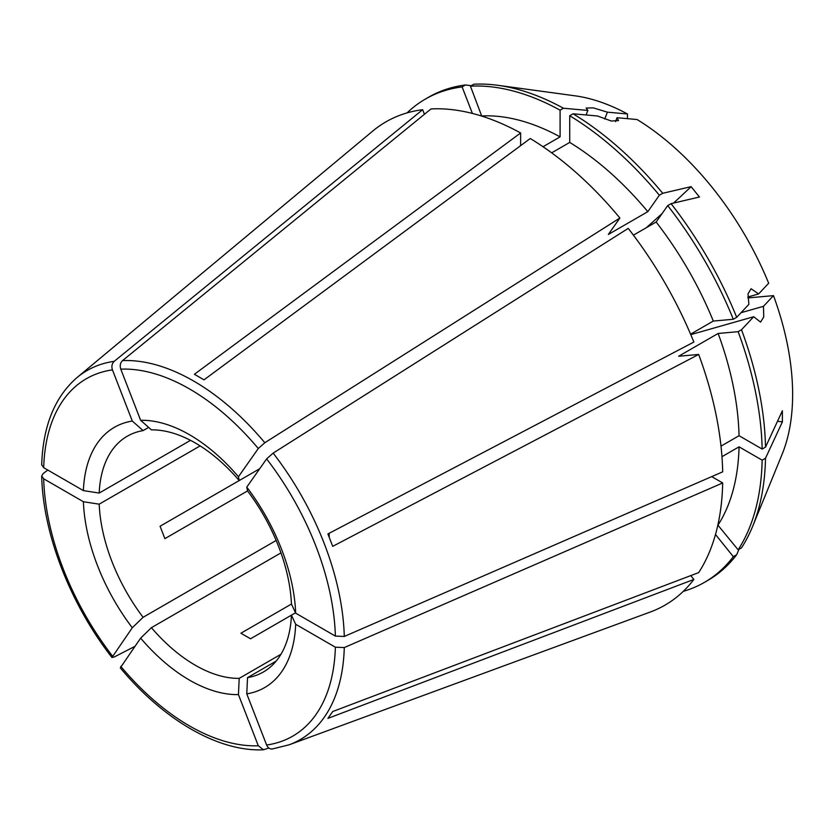<?xml version="1.0" encoding="UTF-8"?>
<svg xmlns="http://www.w3.org/2000/svg" width="834" height="834" viewBox="0 0 834 834"><rect width="100%" height="100%" fill="white"/><g stroke="black" fill="none" stroke-linecap="round" stroke-linejoin="round"><path stroke-width="1.25" d="M122.546 360.601A213.097 123.036 60 0 1 193.676 381.055A213.097 123.036 60 0 1 264.816 442.739L619.902 218.018A279.046 161.108 60 0 0 530.257 138.527L204.017 379.835L194.395 374.278L520.625 132.971A279.046 161.108 60 0 0 430.98 108.941L122.546 360.601C120.263 362.8 119.679 365.646 120.784 369.139L140.633 420.294A150.266 86.757 60 0 1 238.441 476.756L258.29 448.525A206.363 119.147 -120 0 0 189.537 388.957A206.363 119.147 -120 0 0 120.784 369.139M238.441 476.756L239.202 480.551L259.728 468.708L160.065 526.244L164.882 538.649L247.542 490.924A136.119 78.584 -120 0 1 291.441 604.056L240.911 633.225L250.534 638.781L295.507 612.813M239.202 480.551A136.119 78.584 -120 0 0 195.312 442.979A136.119 78.584 -120 0 0 151.413 429.864L140.633 420.294M268.819 748.035L263.502 749.776C218.456 751.987 163.547 719.93 120.294 667.867L140.633 638.135A150.266 86.757 60 0 0 189.537 680.137A150.266 86.757 60 0 0 238.441 694.597L239.202 678.365L280.964 654.252M140.633 638.135L151.413 627.679A136.119 78.584 -120 0 0 195.312 665.251A136.119 78.584 -120 0 0 239.202 678.365M604.744 119.033L607.402 112.173L593.276 107.867L586.166 108.034L587.855 110.422L586.094 114.967M607.402 112.173L627.46 113.977L627.46 118.668M481.729 116.103L470.449 86.163L473.816 84.224A279.036 161.098 60 0 1 497.867 85.308L575.064 95.827A226.775 130.928 60 0 1 627.46 113.977M407.065 112.892A279.036 161.098 60 0 1 425.382 99.079L428.749 97.13A279.036 161.098 60 0 1 465.476 84.964L471.231 85.714M497.867 85.308A279.036 161.098 60 0 1 563.461 108.243L587.855 110.422M543.017 146.732L560.094 136.87L560.094 110.182L563.461 108.243M520.625 132.971L520.625 145.637M758.648 293.922L751.059 288.741L748.015 293.849L748.88 304.337L736.693 317.327A279.036 161.098 60 0 0 671.068 203.663L699.455 197.012L691.115 186.649L662.728 193.29A279.036 161.098 60 0 0 573.083 113.799L597.478 115.978L611.312 121.024L618.526 120.596L617.024 117.73L637.093 119.533A226.775 130.928 60 0 1 768.677 283.237L758.648 293.922L747.869 296.987M690.583 334.173L713.31 321.059L733.315 319.266L736.693 317.327M741.019 312.708L763.464 306.318L763.746 316.972L760.556 322.112L753.696 316.732L741.499 329.732L738.132 331.671L718.126 333.464L678.657 356.243L698.673 354.46L332.714 546.353L327.908 533.948L693.857 342.055A279.046 161.108 60 0 0 628.231 228.391L273.145 453.112L266.619 458.888L246.77 487.129A150.266 86.757 60 0 1 295.674 613.167L335.372 636.092A206.363 119.147 -120 0 0 266.619 458.888M615.523 121.618L617.024 117.73M763.464 306.318L773.493 295.632A226.775 130.928 60 0 1 782.073 454.394L752.591 526.504A279.036 161.098 60 0 1 741.499 547.865L738.132 549.814L717.845 525.076M741.499 329.732A279.036 161.098 60 0 1 765.518 447.107L782.386 410.755L782.386 421.868L765.518 458.22A279.036 161.098 60 0 1 752.591 526.504M690.771 575.606L693.857 579.442L327.908 718.387L332.714 711.538L698.673 572.604A279.046 161.108 60 0 0 722.692 482.959L711.715 476.621M753.696 316.732L690.781 334.632M551.67 152.841L569.716 142.426L569.716 115.738L573.083 113.799M329.201 533.27A428.759 90.604 -21.2 0 0 329.336 537.617M773.493 295.632L747.91 297.926M715.489 534.479L733.315 556.664L736.693 554.714L738.924 549.356M736.693 554.714A279.036 161.098 60 0 1 707.785 580.443L704.417 582.382A279.036 161.098 60 0 1 683.296 591.348M151.413 627.679L280.964 552.879M238.441 694.597L258.29 745.763L263.502 749.776M47.778 470.053L43.066 473.66L41.7 476.089L43.691 478.799L83.39 501.724A150.266 86.757 60 0 0 132.293 627.762L111.954 657.484L114.206 657.004L134.795 646.433M83.39 501.724L99.183 504.174L200.129 445.898M99.183 504.174A136.119 78.584 -120 0 0 143.083 617.306L276.158 540.474M132.293 627.762L143.083 617.306M422.65 109.692A279.046 161.108 60 0 0 372.746 131.063L77.062 377.531A213.097 123.036 60 0 1 114.206 361.341L422.65 109.692L424.433 114.289M77.062 377.531C54.752 396.932 42.961 426.038 41.7 464.84L43.691 467.686L83.39 490.611A150.266 86.757 60 0 1 132.293 421.034L143.083 430.605L148.64 427.394M143.083 430.605A136.119 78.584 -120 0 0 127.248 436.234A136.119 78.584 -120 0 0 99.183 493.061L190.496 440.342M132.293 421.034L112.444 369.879A206.363 119.147 -120 0 0 43.691 467.686M83.39 490.611L99.183 493.061M114.206 361.341C111.933 363.551 111.339 366.397 112.444 369.879M470.449 86.163A279.036 161.098 60 0 1 560.094 110.182M482 115.947A246.374 142.239 60 0 1 560.094 136.87M264.816 442.739L258.29 448.525M273.145 453.112A213.097 123.036 60 0 1 344.286 636.457L722.692 471.836A279.046 161.108 60 0 0 698.673 354.46M633.423 235.157L656.139 222.042L667.7 205.602L671.068 203.663M667.7 205.602A279.036 161.098 60 0 1 733.315 319.266M656.139 222.042A246.374 142.239 60 0 1 713.31 321.059M295.674 613.167L291.441 604.056M246.77 487.129L247.542 490.924M344.286 636.457L335.372 636.092M721.973 456.688L739.049 446.826L762.151 460.17L765.518 458.22M762.151 460.17A279.036 161.098 60 0 1 738.132 549.814M739.049 446.826A246.374 142.239 60 0 1 718.126 524.92M733.315 556.664A279.036 161.098 60 0 1 704.417 582.382M693.857 579.442A279.046 161.108 60 0 1 650.405 611.979L289.106 744.804A213.097 123.036 60 0 0 344.286 647.57L722.692 482.959M246.77 693.857L247.542 677.615A136.119 78.584 -120 0 0 263.367 671.995A136.119 78.584 -120 0 0 291.441 615.169L295.674 624.28A150.266 86.757 60 0 1 246.77 693.857L266.619 745.012A206.363 119.147 -120 0 0 335.372 647.205L295.674 624.28M247.542 677.615L276.148 661.101M738.132 331.671A279.036 161.098 60 0 1 762.151 449.057L765.518 447.107M718.126 333.464A246.374 142.239 60 0 1 739.049 435.713L762.151 449.057M721.003 446.127L739.049 435.713M569.716 115.738A279.036 161.098 60 0 1 659.36 195.239L662.728 193.29M569.716 142.426A246.374 142.239 60 0 1 647.809 211.669L659.36 195.239M619.902 218.018L608.34 234.458L647.809 211.669M425.382 99.079A279.036 161.098 60 0 1 462.109 86.913L465.476 84.964M472.398 113.445L462.109 86.913M273.145 748.765C270.31 749.516 268.131 748.265 266.619 745.012M344.286 647.57L335.372 647.205M777.507 421.264A428.759 247.542 180 0 1 782.386 421.868M646.319 227.713A428.759 90.614 141.2 0 0 662.102 213.556M673.559 203.079A428.759 90.614 141.2 0 0 691.115 186.649M120.784 666.376A206.363 119.147 -120 0 0 258.29 745.763M43.691 478.799A206.363 119.147 -120 0 0 112.444 656.004M111.954 657.484C70.192 603.879 42.951 533.77 41.7 476.089M272.249 748.995L289.106 744.804"/></g></svg>
